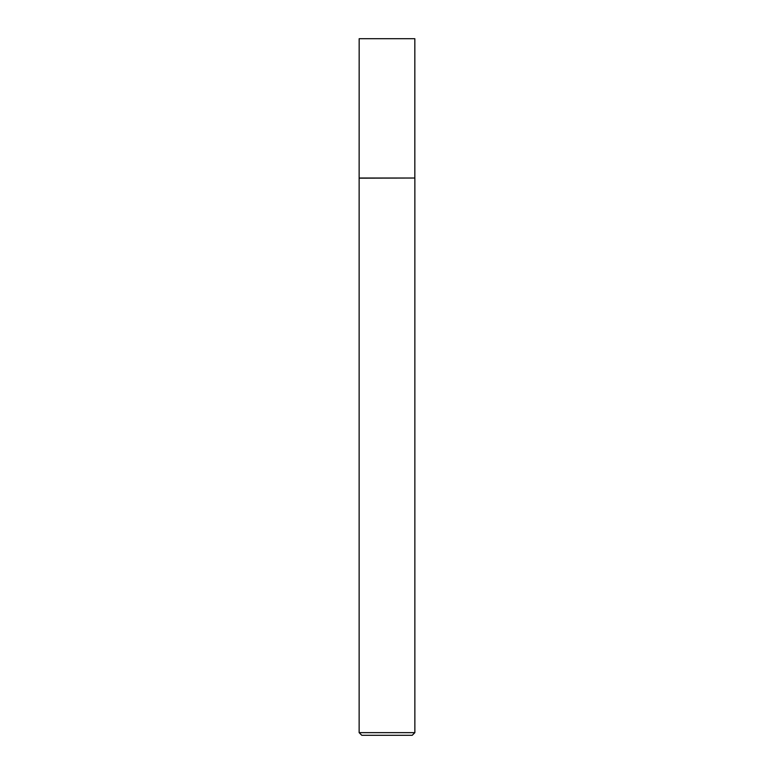 <?xml version="1.0" encoding="UTF-8"?>
<svg xmlns="http://www.w3.org/2000/svg" width="774" height="774" viewBox="0 0 774 774"><rect width="100%" height="100%" fill="white"/><g stroke="black" fill="none" stroke-linecap="round" stroke-linejoin="round"><path stroke-width="1.16" d="M359.165 178.02L414.835 178.02L414.835 38.7L359.165 38.7L359.136 178.175L414.835 178.02M414.864 732.649L412.213 735.3L361.787 735.3L359.136 732.649L414.864 732.649L414.864 178.175M359.136 732.649L359.136 178.175"/></g></svg>
